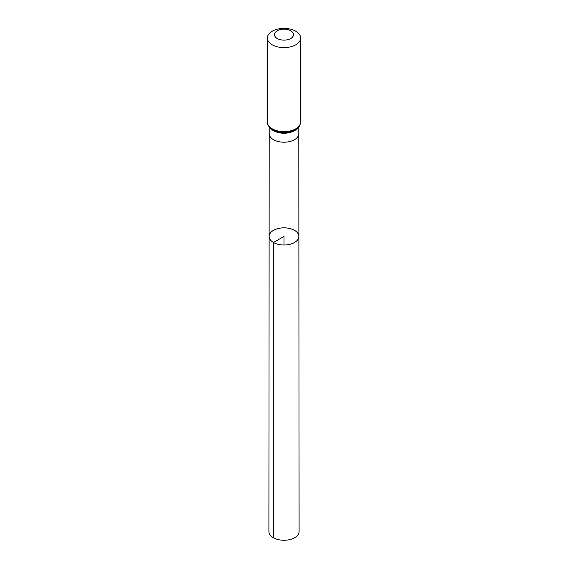 <?xml version="1.0" encoding="UTF-8"?>
<svg xmlns="http://www.w3.org/2000/svg" width="568" height="568" viewBox="0 0 568 568"><rect width="100%" height="100%" fill="white"/><g stroke="black" fill="none" stroke-linecap="round" stroke-linejoin="round"><path stroke-width="0.85" d="M273.485 242.493A14.874 8.591 180 0 1 269.125 236.416A14.874 8.591 180 0 1 284 227.832A14.874 8.591 180 0 1 298.874 236.416A14.874 8.591 180 0 1 289.694 244.354A14.874 8.591 180 0 1 273.485 242.493A14.874 8.591 180 0 1 269.125 236.416L268.898 531.541A15.102 8.719 180 0 0 273.322 537.711A15.102 8.719 180 0 0 289.779 539.6A15.102 8.719 180 0 0 299.102 531.541L298.874 236.416A14.874 8.591 180 0 1 289.694 244.354A14.874 8.591 180 0 1 273.485 242.493M277.276 38.532A9.514 5.488 180 0 1 281.536 29.344A9.514 5.488 180 0 1 293.187 36.068A9.514 5.488 180 0 1 277.276 38.532M272.228 44.808A16.642 9.613 180 0 1 267.358 38.013A16.642 9.613 180 0 1 284 28.4A16.642 9.613 180 0 1 300.642 38.013A16.642 9.613 180 0 1 290.369 46.888A16.642 9.613 180 0 1 272.228 44.808M284 245.007L284 236.423L273.485 242.493L273.322 537.711M269.125 236.416L269.204 133.672A14.796 8.541 0 0 0 269.204 133.672A14.796 8.541 0 0 0 273.535 139.714A14.796 8.541 0 0 0 289.659 141.56A14.796 8.541 0 0 0 298.796 133.672A14.796 8.541 0 0 0 298.796 133.665L298.874 236.416M270.524 128.212A14.796 8.541 0 0 0 273.535 130.725A14.796 8.541 0 0 0 297.476 128.212M272.228 128.815A16.642 9.613 180 0 1 267.358 122.021C267.137 124.633 268.898 127.189 272.626 129.689C277.461 132.273 282.963 133.026 289.126 131.946L295.204 129.781C297.646 127.523 299.187 128.851 300.642 122.021A16.642 9.613 180 0 1 290.369 130.903A16.642 9.613 180 0 1 272.228 128.815M298.789 126.43A15.719 9.074 180 0 1 272.881 129.774M298.796 133.672L298.796 126.87M269.204 133.672L269.204 126.87M267.358 38.013L267.358 122.021M300.642 38.013L300.642 122.021"/></g></svg>

